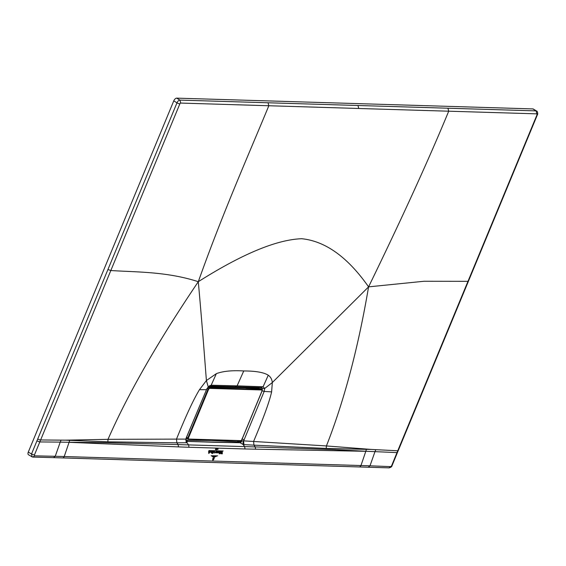 <?xml version="1.0" encoding="UTF-8"?>
<svg xmlns="http://www.w3.org/2000/svg" width="566" height="566" viewBox="0 0 566 566"><rect width="100%" height="100%" fill="white"/><g stroke="black" fill="none" stroke-linecap="round" stroke-linejoin="round"><path stroke-width="0.85" d="M209.519 388.389L261.888 389.974L262.072 390.788L241.753 439.853L240.904 440.631L188.535 439.046L188.351 438.233L208.67 389.167L209.519 388.389L208.295 387.109L206.54 389.585L185.782 439.11L176.493 439.11L176.875 442.81L186.957 442.732L188.634 444.897L188.98 447.267L178.46 446.899L178.156 444.586L244.661 446.595L245.007 448.965L365.813 451.3M245.934 387.979L260.565 388.601L261.952 389.45L261.676 387.618M261.888 389.974L262.016 390.597M260.41 388.594L261.959 389.458L262.164 390.759L241.838 439.824L240.571 440.879L187.862 439.202L187.778 438.042L208.104 388.969L209.37 387.802L261.74 389.387M208.422 386.988L246.097 387.859L260.94 388.849M221.384 387.236L208.394 387.017M186.801 438.544L186.398 438.091M216.552 456.288L211.939 456.238L216.552 456.288M211.146 455.736L217.669 455.842L211.146 455.736M212.703 456.727L215.476 456.712L212.703 456.727M212.922 459.146L213.75 459.068L214.535 457.215L213.898 459.076L212.993 459.925L212.894 459.146L213 459.783M212.823 459.047L212.915 460.059L213.686 459.684L212.781 460.2L212.675 459.054L213.46 457.179L212.823 459.047M216.651 449.079L216.247 449.567L216.445 448.668L216.092 449.715L216.651 449.079M215.533 449.248L215.731 448.689L215.533 449.248M215.731 448.689L215.724 449.114M215.455 449.27L215.42 449.687M217.86 449.567L218.122 448.725L217.797 449.439M217.45 448.704L216.757 449.708L217.415 448.675M223.153 450.996L216.948 450.805L223.153 450.996M216.269 450.784L208.918 450.564L216.269 450.784M216.559 452.107L216.743 452.857L217.245 451.385L216.559 452.107M216.771 452.772L216.764 452.114M217.316 451.47L216.849 452.857L217.33 451.477M212.575 452.397L212.802 451.279L212.448 451.385L211.783 452.991L212.186 453.536L212.356 452.354M212.222 453.444L212.017 452.97M211.811 453.423L212.186 453.536M212.88 451.364L213.46 451.3L212.611 453.316M212.724 453.479L212.307 453.543L212.979 451.569M210.814 451.93L210.998 452.68L211.5 451.208L210.814 451.93M211.026 452.602L211.019 451.937M211.104 452.68L211.599 451.215L211.104 452.68M222.353 453.769L222.254 453.316L222.332 453.84L221.709 453.819L222.12 452.001L221.228 453.635M221.356 453.741L220.881 453.727L222.325 451.527L222.254 453.316M219.856 453.791L220.959 451.534L220.507 451.519L219.856 453.791M219.212 453.776L220.315 451.512L219.863 451.498L219.212 453.776M218.108 451.505L218.589 451.456L218.129 452.743L217.514 452.906L218.193 451.689M210.255 451.293L209.703 452.616L210.311 451.307M208.557 452.057L208.776 451.406M208.713 451.222L209.179 451.173L208.804 452.482L209.363 451.18L209.816 451.194L209.024 453.118M209.087 453.274L208.705 453.458L209.073 452.39L208.684 452.616M208.804 452.482L208.741 452.1M221.193 452.8L220.804 452.998L221.172 451.534L221.631 451.548L221.122 452.765M218.653 452.46L218.49 452.354C219.134 452.949 219.367 452.644 219.191 451.442L219.311 451.47M219.07 452.467L219.084 451.562L218.66 451.838L219.191 451.442M219.184 452.206L219.084 451.562M218.582 452.892L218.49 452.354M215.979 451.718L215.151 452.772L216.665 450.692L216.205 452.807L215.731 452.793L215.979 451.718M216.665 450.692L216.361 451.088M214.514 451.527L214.047 453.196L214.245 451.81L213.679 452.439L214.231 451.732L213.842 451.555L214.394 451.498L214.479 452.284L214.726 451.47M214.231 451.732L213.856 451.59M537.063 114.665L467.983 281.33L424.083 281.26L368.579 286.863C402.164 217.868 428.872 159.315 448.711 111.198L536.879 113.851L537.063 114.665L537.502 114.523C537.969 114.714 537.65 110.865 536.561 111.021L533.356 109.054A3.099 1.634 121.5 0 0 532.889 108.92L536.094 110.886L179.924 100.104A3.099 1.634 -58.5 0 0 176.981 102.828L31.498 454.017L32.149 456.847L28.477 454.753A3.099 1.634 121.5 0 1 28.3 452.057L173.769 100.861L176.981 102.828A2.214 0.545 -157.5 0 0 179.868 103.847L110.823 270.52L107.915 269.494M173.769 100.861A3.099 1.634 121.5 0 1 176.719 98.137L532.889 108.92M62.501 457.908A2.214 1.804 91.7 0 0 64.227 456.529L55.235 456.295L60.237 442.117L69.08 442.294L64.227 456.529L369.987 465.818L374.989 451.647L365.82 451.272L366.435 449.347L371.147 449.425L375.81 449.666L374.989 451.647L397.403 452.616L392.026 465.712C391.941 466.632 390.957 467.346 389.061 467.863L53.515 457.646L55.235 456.295L34.583 455.842L34.399 455.036L31.498 454.017L28.3 452.057M368.268 467.176L369.987 465.818L390.738 466.625L391.58 465.846L397.749 450.769A2.214 0.545 22.5 0 0 398.223 450.635L397.403 452.616M371.147 449.425L326.426 445.944L243.585 440.857L243.967 444.628L242.984 444.43L244.661 446.595L255.245 446.921L255.563 449.234M69.08 442.294L69.689 440.362L65.394 440.171L108 439.336C127.831 394.035 157.935 341.489 198.298 281.705C242.135 253.978 276.597 239.644 301.685 238.718C325.471 241.13 347.765 257.176 368.579 286.863C358.292 347.552 344.241 400.579 326.426 445.944L326.214 448.435L366.435 449.347M368.579 286.863L272.331 382.531L271.616 391.863C269.416 401.775 263.409 418.302 253.582 441.445L253.957 445.145L326.214 448.435M365.827 451.251L331.584 449.538L255.245 446.921L253.957 445.145L243.967 444.628M365.82 451.272L360.974 465.507A2.214 1.804 91.7 0 1 359.24 466.886M69.066 442.315L178.46 446.899M65.394 440.171L61.057 440.136L60.237 442.117L39.804 441.94L36.875 440.921M179.868 103.847A0.884 0.467 -58.5 0 1 180.71 103.069L268.829 105.75C249.047 153.648 222.834 212.66 198.298 281.705C166.602 271.383 135.345 272.189 110.823 270.52L40.625 439.959A2.214 0.545 -157.5 0 1 37.703 438.933M268.051 102.764L268.829 105.75L358.738 108.488L448.711 111.198L447.932 108.212M198.298 281.705C202.656 330.19 204.595 357.733 206.406 380.536L199.473 389.684C193.508 399.476 185.846 415.953 176.493 439.11L108 439.336L107.858 441.827L176.875 442.81L178.156 444.586L103.033 442.619L69.087 442.265M243.748 370.956C255.683 370.971 263.855 372.393 268.263 375.223L263.091 386.776L237.104 385.87L243.748 370.956C232.102 370.256 222.969 371.155 216.354 373.652L206.406 380.536L208.295 387.109L209.929 386.054L235.789 386.797M268.263 375.223C270.59 376.836 271.942 379.27 272.331 382.531L264.69 388.474L263.091 386.776L261.237 387.455L262.383 388.587L262.242 389.825M69.689 440.362L107.858 441.827M199.473 389.684L206.257 389.691L208.366 386.769L211.182 385.205L209.328 385.885M231.692 386.67L231.381 387.413M235.215 386.628L237.104 385.87L211.182 385.205L216.354 373.652M240.614 440.879L238.378 441.975L241.335 440.758L243.585 440.857L244.13 439.754L264.166 391.446L264.69 388.474L262.383 388.587M271.616 391.863L264.166 391.446L261.945 390.646M243.125 440.985L242.984 444.43L240.493 443.008L242.071 440.773M213.941 442.258L239.758 442.718L187.311 441.402L213.941 442.258M186.476 437.886L186.08 439.98L187.311 441.402L186.957 442.732L185.782 439.11L186.264 442.881M206.54 389.585L186.164 437.999M210.8 439.98L211.274 440.44L238.236 441.89L240.246 440.864M241.335 440.758L239.758 442.718L238.236 441.89A2.08 1.656 93.1 0 1 237.472 440.787M186.271 440.398L187.438 441.14L186.08 439.98M186.016 440.284L186.511 440.681L186.37 440.32L211.274 440.44M207.206 388.389L208.67 389.167M186.674 437.419L188.351 438.233M188.054 439.251L240.43 440.836M246.175 387.887L221.631 387.144M536.561 111.021A3.099 1.634 121.5 0 0 536.094 110.886L536.879 113.851M375.81 449.666L397.749 450.769L467.983 281.33L468.443 281.196L398.223 450.635M391.58 465.846L392.026 465.712M390.738 466.625L389.061 467.863M176.719 98.137L179.924 100.104L180.71 103.069M188.98 447.267L245.007 448.965M34.583 455.842L32.906 457.08L53.515 457.646M34.399 455.036L40.625 439.959L61.057 440.136M357.974 105.474L358.738 108.488M208.826 386.649L231.635 386.804L258.676 388.205A2.08 1.656 93 0 1 259.136 387.512M259.101 388.509L258.676 388.205M244.13 439.754L241.88 438.954M186.363 438.183L187.877 439.202M212.993 459.925L212.625 459.741M537.502 114.523L468.443 281.196M32.906 457.08L31.682 456.712M261.796 387.625L235.796 386.797"/></g></svg>
